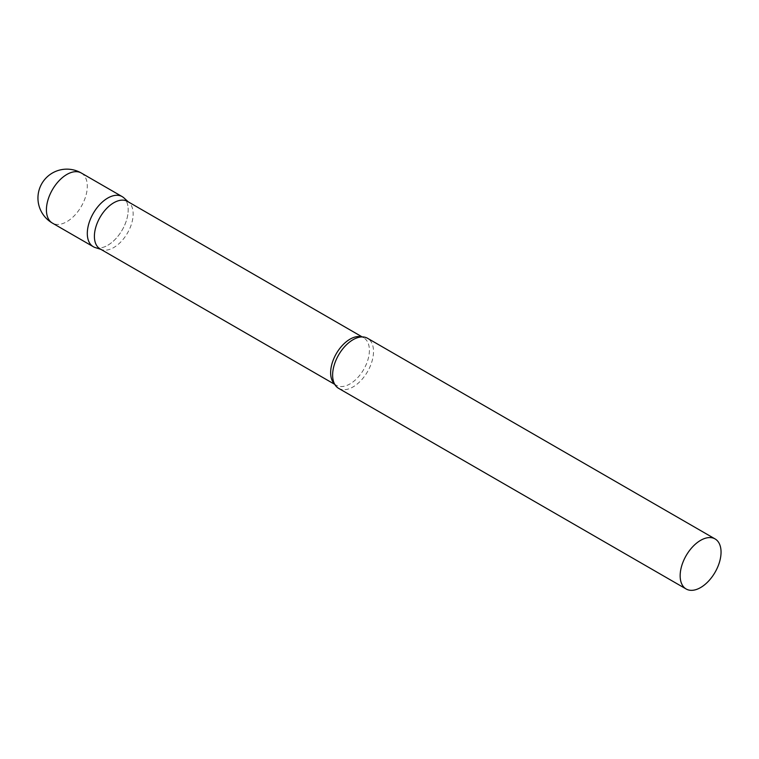 <?xml version="1.0" encoding="UTF-8"?>
<svg xmlns="http://www.w3.org/2000/svg" width="759" height="759" viewBox="0 0 759 759"><rect width="100%" height="100%" fill="white"/><g stroke="black" fill="none" stroke-linecap="round" stroke-linejoin="round"><path stroke-width="0.57" stroke-dasharray="3.79 2.85" d="M122.199 196.628A28.908 16.689 -60 0 1 126.639 219.797A28.908 16.689 -60 0 1 107.75 245.28A28.908 16.689 -60 0 1 93.291 246.703M100.074 248.886A27.409 15.825 120 0 0 101.886 249.692A27.409 15.825 120 0 0 122.294 240.328A27.409 15.825 120 0 0 133.157 213.962A27.409 15.825 120 0 0 129.087 202.587A27.409 15.825 120 0 0 127.484 201.41M95.207 247.557A28.908 16.689 120 0 0 116.734 237.681A28.908 16.689 120 0 0 128.195 209.863A28.908 16.689 120 0 0 123.897 197.871M338.609 388.342A28.908 16.689 120 0 0 360.895 380.601A28.908 16.689 120 0 0 373.513 351.502A28.908 16.689 120 0 0 367.527 338.267M81.317 173.024A28.908 16.689 -60 0 1 87.304 186.259A28.908 16.689 -60 0 1 66.858 221.666A28.908 16.689 -60 0 1 52.409 223.099M334.51 383.912A27.409 15.825 120 0 0 336.313 385.278A27.409 15.825 120 0 0 357.432 377.935A27.409 15.825 120 0 0 369.396 350.354A27.409 15.825 120 0 0 363.722 337.812A27.409 15.825 120 0 0 361.635 336.92M129.087 202.587L128.337 201.913M362.176 336.911L363.722 337.812C363.153 336.901 360.886 336.93 356.92 337.897M334.766 384.386L336.313 385.278C335.241 385.24 334.131 383.257 332.992 379.348M101.886 249.692L100.928 249.379"/><path stroke-width="1.14" d="M52.409 223.099L93.291 246.703A28.908 16.689 -60 0 1 88.86 223.544A28.908 16.689 -60 0 1 107.75 198.061A28.908 16.689 -60 0 1 122.199 196.628L81.317 173.024A28.908 28.908 0 0 0 37.95 198.061A28.908 28.908 0 0 0 52.409 223.099A28.908 16.689 -60 0 1 46.422 209.863A28.908 16.689 -60 0 1 66.858 174.456A28.908 16.689 -60 0 1 81.317 173.024M362.176 336.911L127.484 201.41A27.409 15.825 120 0 0 106.364 208.753A27.409 15.825 120 0 0 94.401 236.343A27.409 15.825 120 0 0 100.074 248.886L334.766 384.386M128.337 201.913L123.897 197.871A28.908 16.689 120 0 0 101.118 203.165A28.908 16.689 120 0 0 87.304 233.468A28.908 16.689 120 0 0 95.207 247.557L100.928 249.379M715.063 538.918L367.527 338.267A28.908 16.689 120 0 0 356.92 337.897A28.908 16.689 120 0 0 332.622 375.107A28.908 16.689 120 0 0 332.992 379.348A28.908 16.689 120 0 0 338.609 388.342L686.155 588.993A28.908 16.689 120 0 0 708.432 581.242A28.908 16.689 120 0 0 721.05 552.154A28.908 16.689 120 0 0 715.063 538.918A28.908 16.689 120 0 0 692.787 546.66A28.908 16.689 120 0 0 680.159 575.758A28.908 16.689 120 0 0 686.155 588.993M361.635 336.92A27.409 15.825 120 0 0 341.351 346.54A27.409 15.825 120 0 0 330.639 372.735A27.409 15.825 120 0 0 334.51 383.912"/></g></svg>
